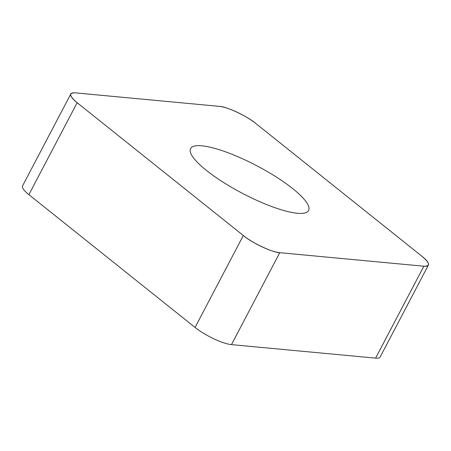 <?xml version="1.0" encoding="UTF-8"?>
<svg xmlns="http://www.w3.org/2000/svg" width="451" height="451" viewBox="0 0 451 451"><rect width="100%" height="100%" fill="white"/><g stroke="black" fill="none" stroke-linecap="round" stroke-linejoin="round"><path stroke-width="0.68" d="M428.382 265.103L380.12 357.034A26.694 6.229 -152.3 0 1 375.604 358.139L231.481 344.62A26.694 6.229 -152.3 0 1 195.063 327.443L28.887 194.646A26.694 6.229 -152.3 0 1 22.55 185.897L70.813 93.966A26.694 6.229 27.7 0 0 77.149 102.715L243.326 235.518A26.694 6.229 27.7 0 0 279.744 252.69L423.867 266.214A26.694 6.229 27.7 0 0 428.382 265.103A26.694 6.229 27.7 0 0 422.046 256.354L255.869 123.557A26.694 6.229 27.7 0 0 219.451 106.38L75.328 92.861A26.694 6.229 27.7 0 0 70.813 93.966M246.06 160.398A66.63 15.554 27.7 0 0 190.604 148.559A66.63 15.554 27.7 0 0 242.367 193.31A66.63 15.554 27.7 0 0 308.591 210.51A66.63 15.554 27.7 0 0 246.06 160.398M75.368 92.861C68.631 92.692 69.24 95.99 77.194 102.749L243.281 235.478C251.275 242.508 273.114 252.808 279.783 252.69L423.827 266.208C430.57 266.378 429.961 263.08 422.001 256.32L255.914 123.591C247.926 116.561 226.086 106.261 219.417 106.38L75.368 92.861M279.744 252.69L231.481 344.62M375.604 358.139L423.867 266.214M195.063 327.443L243.326 235.518M77.149 102.715L28.887 194.646"/></g></svg>
